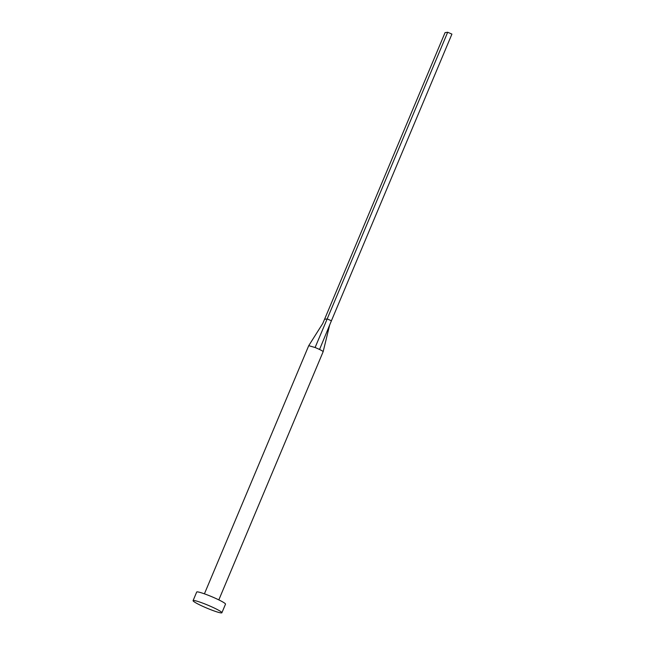 <?xml version="1.0" encoding="UTF-8"?>
<svg xmlns="http://www.w3.org/2000/svg" width="645" height="645" viewBox="0 0 645 645"><rect width="100%" height="100%" fill="white"/><g stroke="black" fill="none" stroke-linecap="round" stroke-linejoin="round"><path stroke-width="0.97" d="M204.417 593.827L308.737 345.664L315.091 347.518A7.813 0.774 22.8 0 1 317.396 348.485A7.813 0.774 22.8 0 1 319.557 349.477A7.813 0.774 22.8 0 1 323.145 351.719A7.813 0.774 22.8 0 1 323.137 351.727L218.824 599.882M193.081 600.64L196.693 592.037A15.625 1.548 22.8 0 1 214.019 597.665A15.625 1.548 22.8 0 1 225.508 604.147L221.888 612.75A15.625 1.548 22.8 0 1 204.562 607.13A15.625 1.548 22.8 0 1 193.081 600.64A15.625 1.548 22.8 0 1 210.407 606.26A15.625 1.548 22.8 0 1 221.888 612.75M315.091 347.518L327.184 318.912L331.417 320.775L319.557 349.477M322.831 323.339L324.556 319.299L327.184 318.912L447.686 32.25L451.919 34.112L331.417 320.775M324.556 319.299L445.058 32.637L447.686 32.25M323.145 351.719L329.659 325.024M308.737 345.664L322.75 323.508"/></g></svg>
